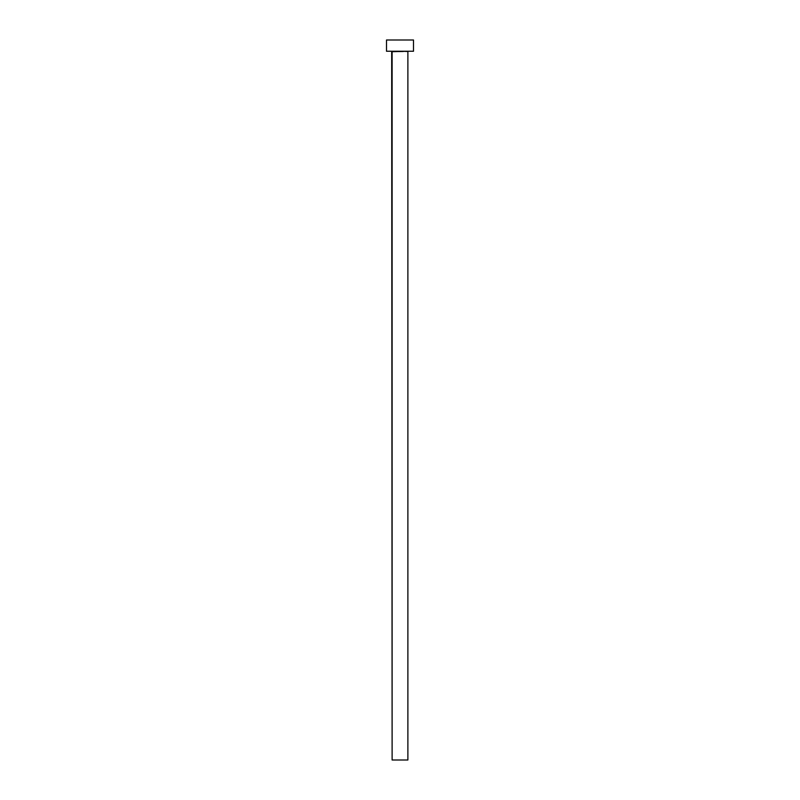 <?xml version="1.0" encoding="UTF-8"?>
<svg xmlns="http://www.w3.org/2000/svg" width="800" height="800" viewBox="0 0 800 800"><rect width="100%" height="100%" fill="white"/><g stroke="black" fill="none" stroke-linecap="round" stroke-linejoin="round"><path stroke-width="0.6" stroke-dasharray="4 3" d="M408.32 51.25L391.68 51.25L408.32 51.25M392.12 51.7L407.88 51.7L392.12 51.7M386.5 40L413.5 40L386.5 40M413.5 51.25L386.5 51.25L413.5 51.25M408.33 51.25L391.67 51.25L408.33 51.25M407.88 760L392.12 760M392.13 760L407.87 760"/><path stroke-width="1.2" d="M392.12 760L391.68 51.25L408.32 51.25L392.12 51.7L392.12 760L407.88 760L407.88 51.7L407.88 760M386.5 40L386.5 51.25L413.5 51.25L413.5 40L386.5 40L386.5 51.25L413.5 51.25L413.5 40L386.5 40M407.87 760L392.13 760"/></g></svg>
